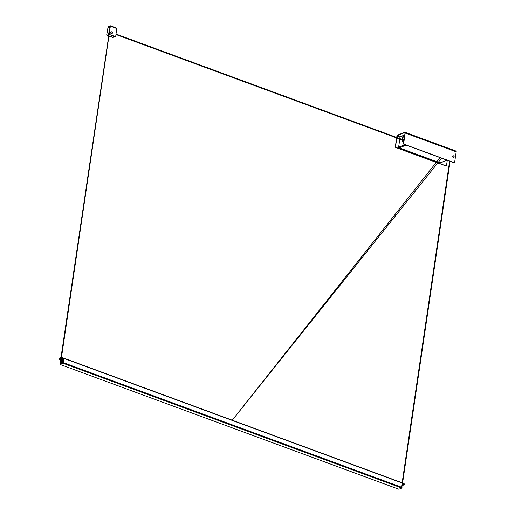 <?xml version="1.0" encoding="UTF-8"?>
<svg xmlns="http://www.w3.org/2000/svg" width="515" height="515" viewBox="0 0 515 515"><rect width="100%" height="100%" fill="white"/><g stroke="black" fill="none" stroke-linecap="round" stroke-linejoin="round"><path stroke-width="0.77" d="M62.991 358.504L63.641 358.395L63.03 362.502L401.996 487.37L401.887 488.078L398.893 489.25L59.914 364.375L62.907 363.197L401.887 488.078M401.745 487.28L402.292 482.825L63.751 358.144M63.622 358.112L63.152 362.541M63.615 358.311L62.972 362.509M402.357 483.109L401.764 487.287M63.384 358.35L62.753 362.592L60.281 363.564L60.551 361.749M62.482 357.732L62.618 358.994L62.077 359.309L61.884 360.655A1.172 0.567 110.2 0 1 60.822 362.006A1.172 0.567 110.2 0 1 60.751 361.968A1.159 0.567 110.2 0 1 60.59 360.777M60.319 359.998L60.628 359.657M62.727 357.822L62.907 359.103L62.779 357.906L62.328 358.891M60.982 362.019L62.167 360.757L62.077 359.309M62.907 359.103L62.367 359.412M63.017 357.931L62.489 357.803M61.594 359.805A1.159 0.567 110.2 0 1 61.633 359.818A1.159 0.567 110.2 0 1 61.761 361.105A1.159 0.567 110.2 0 1 60.828 362L61.111 362.116A1.172 0.567 -69.8 0 0 61.562 361.974A1.172 0.567 -69.8 0 0 62.148 360.88A1.172 0.567 -69.8 0 0 61.987 359.946M61.272 362.129A1.172 0.567 -69.8 0 0 61.401 362.219A1.172 0.567 -69.8 0 0 61.852 362.084A1.172 0.567 -69.8 0 0 62.437 360.989A1.172 0.567 -69.8 0 0 62.276 360.049M62.907 363.197L63.017 362.496L60.023 363.667L59.914 364.375M63.1 361.633L63.094 362.521M402.537 484.158L402.254 483.501L402.157 484.061L402.498 483.752M402.666 483.939L402.157 483.9L402.666 483.939L402.157 483.9L402.254 483.501M402.363 483.102L402.189 484.403M450.084 161.304L402.582 483.019L402.749 484.3L402.859 483.128L403.174 483.231L402.595 483.019M402.402 483.72L402.157 484.061M402.621 483.797L402.279 484.106L402.621 483.797M401.887 486.437L402.157 484.589M402.46 484.19L402.215 484.609L402.955 484.538L403.174 483.231M446.969 160.159L439.804 162.965L399.022 147.94L406.181 145.133M439.804 162.965L439.887 162.998A0.586 0.47 68.6 0 0 440.08 162.972L447.123 160.216M399.801 139.095L398.604 147.226A0.586 0.47 68.6 0 0 398.906 147.902L399.022 147.94M402.988 135.754L403.303 136.127L402.775 139.694M402.704 140.164L402.627 140.724A1.757 0.856 -69.8 0 0 402.859 141.908M402.563 137.544L402.299 138.252M403.831 141.123A1.757 0.856 110.2 0 1 402.704 141.883A1.757 0.856 110.2 0 1 402.337 140.614L402.627 140.724M399.872 138.619L400.052 137.389A0.702 0.341 110.2 0 1 400.541 136.584L402.917 135.683L402.492 139.584M402.421 140.061L402.337 140.614M402.556 137.737L402.118 138.31L402.556 137.737M447.277 160.268L446.524 165.341A0.702 0.567 -111.4 0 1 445.855 165.785L396.022 147.425A0.702 0.567 -111.4 0 1 395.546 146.563L396.808 137.994M396.878 137.518L397.071 136.224A0.702 0.341 110.2 0 1 397.561 135.419L404.719 132.613A0.702 0.341 110.2 0 1 404.867 132.606A0.702 0.341 110.2 0 1 405.009 133.115L403.483 143.453A0.702 0.567 -111.4 0 0 403.966 144.316L404.159 144.239A0.702 0.567 -111.4 0 1 403.683 143.376L405.208 133.037A1.056 0.515 -69.8 0 0 404.983 132.278A1.056 0.515 -69.8 0 0 404.764 132.284L397.606 135.091A1.056 0.515 -69.8 0 0 396.878 136.301L396.705 137.454M396.634 137.93L395.346 146.64A0.702 0.567 68.6 0 0 395.829 147.502L445.655 165.862A0.702 0.567 68.6 0 0 446.106 165.811M455.749 151.069A1.056 0.515 110.2 0 1 455.968 151.056A1.056 0.515 110.2 0 1 456.187 151.816L454.661 162.154A0.702 0.567 -111.4 0 1 453.985 162.592L404.159 144.239M402.157 135.947L404.745 134.93M453.689 157.564A0.94 0.753 68.6 0 0 453.007 155.833M454.236 162.624A0.702 0.567 -111.4 0 1 453.792 162.669L403.966 144.316M452.679 156.373A0.94 0.753 68.6 0 0 453.786 157.532A0.94 0.753 68.6 0 0 453.103 155.788A0.94 0.753 68.6 0 0 452.679 156.373M403.354 140.402A0.727 0.354 -69.8 0 0 403.522 140.756A0.727 0.354 -69.8 0 0 403.67 140.75A0.727 0.354 -69.8 0 0 403.915 140.543M404.082 139.423A0.727 0.354 -69.8 0 0 404.024 139.391A0.727 0.354 -69.8 0 0 403.445 139.938M404.056 139.565A0.727 0.354 -69.8 0 0 403.734 140.041M110.152 26.111L109.071 33.675A0.702 0.567 68.6 0 0 109.547 34.544L114.897 36.514A0.702 0.567 68.6 0 0 115.341 36.462M108.948 35.928L112.779 37.338A0.702 0.567 -111.4 0 0 113.455 36.9L113.583 36.031M115.251 36.514L115.444 36.436A0.702 0.567 -111.4 0 0 115.766 35.992L116.738 28.145L110.326 25.834M115.444 36.436A0.702 0.567 -111.4 0 1 115.09 36.436L114.897 36.514M109.547 34.544L115.09 36.436M109.746 34.466A0.702 0.567 -111.4 0 1 109.264 33.597L109.071 33.675M108.478 35.902L107.236 35.445A0.702 0.567 -111.4 0 1 106.76 34.582L108.259 26.484L110.113 25.756L110.358 26.175L109.264 33.597M110.068 26.085L108.047 27.076L106.76 34.582M112.006 33.539L111.71 33.655A0.94 0.753 -111.4 0 1 111.028 31.911L111.324 31.795A0.94 0.753 -111.4 0 1 112.006 33.539A0.94 0.753 -111.4 0 1 111.324 31.795M108.955 32.773A0.94 0.753 68.6 0 0 108.697 34.428M109.141 34.608A0.94 0.753 68.6 0 0 109.495 34.518M108.498 35.76L107.435 35.368A0.702 0.567 -111.4 0 1 106.953 34.505M113.03 37.37A0.702 0.567 -111.4 0 1 112.585 37.415L108.929 36.069M112.392 32.921A0.798 0.637 -111.4 0 1 111.291 33.127A0.798 0.637 -111.4 0 1 111.549 31.866A0.798 0.637 -111.4 0 1 112.392 32.921M60.886 360.185A1.159 0.567 110.2 0 1 61.208 359.856A1.159 0.567 110.2 0 1 61.555 359.792A1.159 0.567 110.2 0 1 61.774 360.764A1.159 0.567 110.2 0 1 61.098 361.903A1.159 0.567 110.2 0 1 60.751 361.968L60.828 362A1.159 0.567 110.2 0 1 60.789 361.981M60.86 360.255A0.972 0.47 110.2 0 1 61.626 360.3A0.972 0.47 110.2 0 1 61.028 361.71A0.972 0.47 110.2 0 1 60.603 360.783M60.937 360.461L61.298 360.255L60.86 361.446L60.738 360.899M401.848 486.714A1.159 0.567 -69.8 0 0 402.08 485.497M59.109 359.315L59.534 358.163M59.109 358.987L59.058 358.337M62.148 358.408L62.083 358.768M60.802 358.652L61.221 357.5M60.879 358.234L60.693 357.771M62.103 357.661L61.768 357.468L61.575 358.775L61.942 358.749L62.077 357.571L61.504 357.359L61.485 357.713M61.864 358.878L59.65 359.747L59.071 359.534L61.942 358.749M61.407 358.266L61.285 358.665M59.521 358.131L60.673 357.674M61.523 357.449L61.369 358.537M62.824 359.232L61.124 359.682M61.176 359.444L62.244 359.019M62.077 357.861L62.463 357.713M62.019 358.24L61.961 358.801M404.159 483.669L403.824 483.482L403.631 484.782L403.998 484.757L404.133 483.585L403.56 483.373L403.631 484.782L402.247 485.33L403.998 484.757M403.116 483.894L403.271 484.325M402.273 485.098L403.342 484.679M403.168 483.514L403.56 483.373M403.374 484.048L403.058 484.461M402.955 484.538L402.176 484.84M403.039 484.403L402.382 484.325M403.921 484.892L402.267 485.542M403.586 483.456L403.425 484.544M404.121 483.939L404.043 484.486M402.363 483.083L63.77 358.343M60.738 359.412L61.163 359.522L60.738 359.412M405.028 144.709L398.604 147.226M397.071 136.224L400.065 137.325M397.561 135.419L400.625 136.546M405.208 133.037L456.187 151.816M404.661 135.49L403.309 136.018M109.985 27.462L108.214 26.812M108.047 27.076L109.94 27.771M110.358 26.175L116.86 28.57M59.154 358.253L59.367 359.129L58.877 359M60.847 357.59L61.137 357.449L61.163 358.298L60.57 358.337M403.683 484.982L404.172 484.66L404.14 483.804L404.307 484.583M404.294 484.551L403.992 484.222M402.292 482.825L63.693 358.092M63.538 358.131L63.017 358.337M115.978 34.537L403.876 140.595M116.049 34.061L403.972 140.132M109.283 32.233L60.995 357.442M61.549 360.777C60.725 360.616 60.596 360.197 61.163 359.522L61.221 359.129M61.485 357.359L109.199 34.248M61.388 361.215C60.261 360.564 60.03 359.972 60.699 359.451L60.718 359.328M63.397 360.036L63.229 360.809M439.894 162.817L399.357 147.882M455.968 151.056L404.983 132.278M441.58 158.169L232.284 420.195M440.055 157.609L232.278 420.195M110.236 25.75L116.738 28.145M109.225 32.619L108.717 32.818M58.955 358.382L59.186 359.393M59.064 358.247L59.643 358.157M60.57 357.873L60.879 358.73M60.654 357.713L61.33 357.494M59.624 359.747L59.045 359.534M404.224 484.744L403.663 484.995M402.427 485.542L402.048 485.677M401.912 486.572L402.318 484.789M402.144 482.774L449.634 161.137"/></g></svg>
